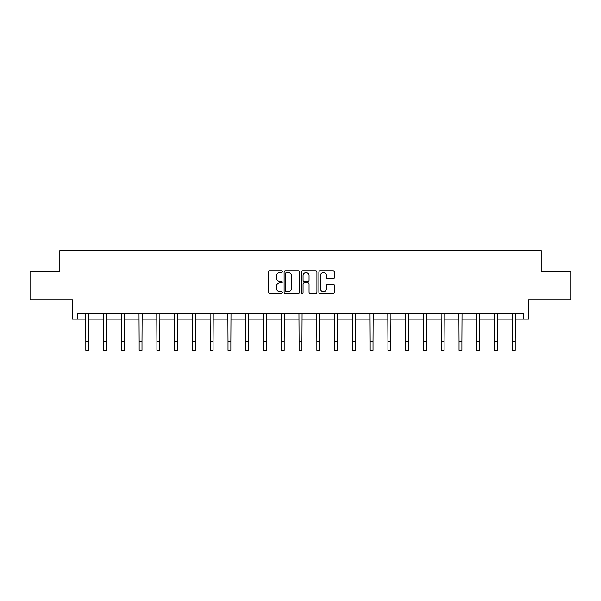 <?xml version="1.0" encoding="UTF-8"?>
<svg xmlns="http://www.w3.org/2000/svg" width="601" height="601" viewBox="0 0 601 601"><rect width="100%" height="100%" fill="white"/><g stroke="black" fill="none" stroke-linecap="round" stroke-linejoin="round"><path stroke-width="0.9" d="M282.275 271.72A0.781 0.781 0 0 0 281.493 270.938L269.609 270.938A1.119 1.119 0 0 0 268.489 272.058L268.489 292.184A1.119 1.119 0 0 0 269.609 293.303L281.493 293.303A0.781 0.781 0 0 0 282.275 292.522A0.781 0.781 0 0 0 281.493 291.733L279.953 291.733A3.576 3.576 0 0 1 276.377 288.157L276.377 286.482A3.576 3.576 0 0 1 279.953 282.898L281.493 282.898A0.781 0.781 0 0 0 282.275 282.117A0.781 0.781 0 0 0 281.493 281.336L279.953 281.336A3.576 3.576 0 0 1 276.377 277.76L276.377 276.077A3.576 3.576 0 0 1 279.953 272.501L281.493 272.501A0.781 0.781 0 0 0 282.275 271.72M77.612 319.146L77.612 313.444L523.388 313.444L523.388 319.146L528.572 319.146L528.572 299.779L570.95 299.779L570.95 271.299L541.163 271.299L541.163 250.79L59.837 250.79L59.837 271.299L30.05 271.299L30.05 299.779L72.428 299.779L72.428 319.146L85.815 319.146M333.179 278.819A1.119 1.119 0 0 0 334.299 277.7L334.299 272.058A1.119 1.119 0 0 0 333.179 270.938L319.987 270.938A1.119 1.119 0 0 0 318.868 272.058L318.868 292.184A1.119 1.119 0 0 0 319.987 293.303L333.179 293.303A1.119 1.119 0 0 0 334.299 292.184L334.299 285.362A1.119 1.119 0 0 0 333.179 284.243L327.53 284.243A1.119 1.119 0 0 0 326.418 285.362L326.418 288.743A2.99 2.99 0 0 1 323.421 291.733A2.99 2.99 0 0 1 320.431 288.743L320.431 275.491A2.99 2.99 0 0 1 323.421 272.501A2.99 2.99 0 0 1 326.418 275.491L326.418 277.7A1.119 1.119 0 0 0 327.53 278.819L333.179 278.819M299.523 272.058A1.119 1.119 0 0 0 298.404 270.938L285.212 270.938A1.119 1.119 0 0 0 284.093 272.058L284.093 292.184A1.119 1.119 0 0 0 285.212 293.303L298.404 293.303A1.119 1.119 0 0 0 299.523 292.184L299.523 272.058M302.596 270.938L315.788 270.938A1.119 1.119 0 0 1 316.907 272.058L316.907 292.184A1.119 1.119 0 0 1 315.788 293.303L310.146 293.303A1.119 1.119 0 0 1 309.027 292.184L309.027 284.018A1.119 1.119 0 0 0 307.907 282.898L304.159 282.898A1.119 1.119 0 0 0 303.047 284.018L303.047 292.522A0.781 0.781 0 0 1 302.258 293.303A0.781 0.781 0 0 1 301.477 292.522L301.477 272.058A1.119 1.119 0 0 1 302.596 270.938M88.663 319.146L103.59 319.146M106.437 319.146L121.357 319.146M124.204 319.146L139.131 319.146M141.979 319.146L156.899 319.146M159.753 319.146L174.673 319.146M177.52 319.146L192.448 319.146M195.295 319.146L210.215 319.146M213.062 319.146L227.989 319.146M230.837 319.146L245.764 319.146M248.611 319.146L263.531 319.146M266.378 319.146L281.306 319.146M284.153 319.146L299.073 319.146M301.927 319.146L316.847 319.146M319.694 319.146L334.622 319.146M337.469 319.146L352.389 319.146M355.236 319.146L370.163 319.146M373.011 319.146L387.938 319.146M390.785 319.146L405.705 319.146M408.552 319.146L423.48 319.146M426.327 319.146L441.247 319.146M444.101 319.146L459.021 319.146M461.868 319.146L476.796 319.146M479.643 319.146L494.563 319.146M497.41 319.146L512.337 319.146M515.185 319.146L523.388 319.146M286.437 272.501A0.781 0.781 0 0 0 285.655 273.282L285.655 290.952A0.781 0.781 0 0 0 286.437 291.733L288.059 291.733A3.576 3.576 0 0 0 291.635 288.157L291.635 276.077A3.576 3.576 0 0 0 288.059 272.501L286.437 272.501M309.027 275.551A2.99 2.99 0 0 0 306.037 272.561A2.99 2.99 0 0 0 303.047 275.551L303.047 280.216A1.119 1.119 0 0 0 304.159 281.336L307.907 281.336A1.119 1.119 0 0 0 309.027 280.216L309.027 275.551M85.673 313.444L85.815 341.668L88.663 341.668L88.805 313.444M85.815 341.668L85.815 350.21L88.663 350.21L88.663 341.668M103.44 313.444L103.59 341.668L106.437 341.668L106.58 313.444M103.59 341.668L103.59 350.21L106.437 350.21L106.437 341.668M121.214 313.444L121.357 341.668L124.204 341.668L124.354 313.444M121.357 341.668L121.357 350.21L124.204 350.21L124.204 341.668M138.989 313.444L139.131 341.668L141.979 341.668L142.121 313.444M139.131 341.668L139.131 350.21L141.979 350.21L141.979 341.668M156.756 313.444L156.899 341.668L159.753 341.668L159.896 313.444M156.899 341.668L156.899 350.21L159.753 350.21L159.753 341.668M174.53 313.444L174.673 341.668L177.52 341.668L177.663 313.444M174.673 341.668L174.673 350.21L177.52 350.21L177.52 341.668M192.297 313.444L192.448 341.668L195.295 341.668L195.438 313.444M192.448 341.668L192.448 350.21L195.295 350.21L195.295 341.668M210.072 313.444L210.215 341.668L213.062 341.668L213.212 313.444M210.215 341.668L210.215 350.21L213.062 350.21L213.062 341.668M227.847 313.444L227.989 341.668L230.837 341.668L230.979 313.444M227.989 341.668L227.989 350.21L230.837 350.21L230.837 341.668M245.614 313.444L245.764 341.668L248.611 341.668L248.754 313.444M245.764 341.668L245.764 350.21L248.611 350.21L248.611 341.668M263.388 313.444L263.531 341.668L266.378 341.668L266.528 313.444M263.531 341.668L263.531 350.21L266.378 350.21L266.378 341.668M281.163 313.444L281.306 341.668L284.153 341.668L284.296 313.444M281.306 341.668L281.306 350.21L284.153 350.21L284.153 341.668M298.93 313.444L299.073 341.668L301.927 341.668L302.07 313.444M299.073 341.668L299.073 350.21L301.927 350.21L301.927 341.668M316.704 313.444L316.847 341.668L319.694 341.668L319.837 313.444M316.847 341.668L316.847 350.21L319.694 350.21L319.694 341.668M334.472 313.444L334.622 341.668L337.469 341.668L337.612 313.444M334.622 341.668L334.622 350.21L337.469 350.21L337.469 341.668M352.246 313.444L352.389 341.668L355.236 341.668L355.386 313.444M352.389 341.668L352.389 350.21L355.236 350.21L355.236 341.668M370.021 313.444L370.163 341.668L373.011 341.668L373.153 313.444M370.163 341.668L370.163 350.21L373.011 350.21L373.011 341.668M387.788 313.444L387.938 341.668L390.785 341.668L390.928 313.444M387.938 341.668L387.938 350.21L390.785 350.21L390.785 341.668M405.562 313.444L405.705 341.668L408.552 341.668L408.703 313.444M405.705 341.668L405.705 350.21L408.552 350.21L408.552 341.668M423.337 313.444L423.48 341.668L426.327 341.668L426.47 313.444M423.48 341.668L423.48 350.21L426.327 350.21L426.327 341.668M441.104 313.444L441.247 341.668L444.101 341.668L444.244 313.444M441.247 341.668L441.247 350.21L444.101 350.21L444.101 341.668M458.879 313.444L459.021 341.668L461.868 341.668L462.011 313.444M459.021 341.668L459.021 350.21L461.868 350.21L461.868 341.668M476.646 313.444L476.796 341.668L479.643 341.668L479.786 313.444M476.796 341.668L476.796 350.21L479.643 350.21L479.643 341.668M494.42 313.444L494.563 341.668L497.41 341.668L497.56 313.444M494.563 341.668L494.563 350.21L497.41 350.21L497.41 341.668M512.195 313.444L512.337 341.668L515.185 341.668L515.327 313.444M512.337 341.668L512.337 350.21L515.185 350.21L515.185 341.668"/></g></svg>
